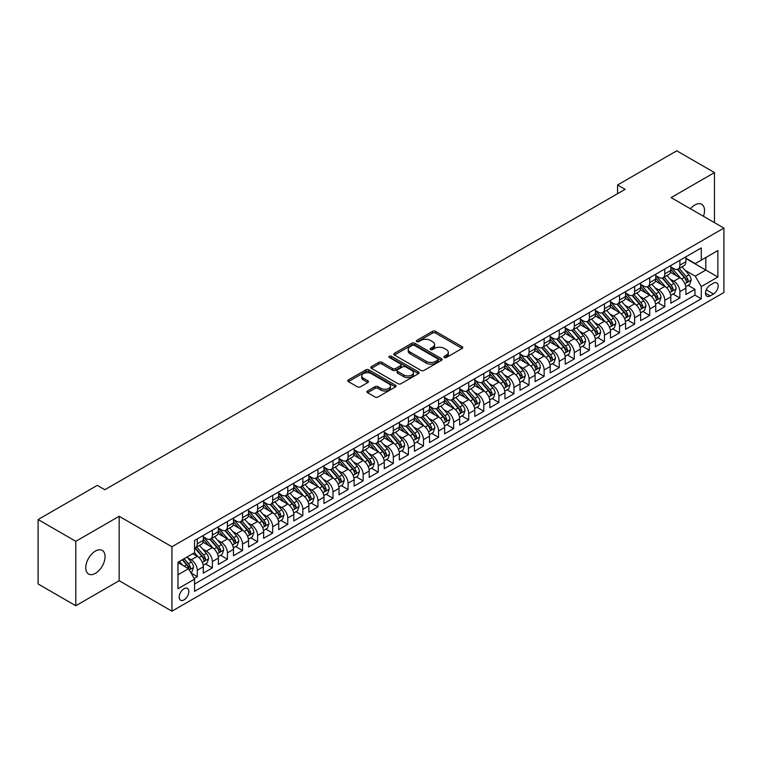 <?xml version="1.0" encoding="UTF-8"?>
<svg xmlns="http://www.w3.org/2000/svg" width="762" height="762" viewBox="0 0 762 762"><rect width="100%" height="100%" fill="white"/><g stroke="black" fill="none" stroke-linecap="round" stroke-linejoin="round"><path stroke-width="1.14" d="M444.341 357.492A1.467 0.848 0 0 0 446.418 357.492L462.143 348.415A2.096 1.21 0 0 0 462.753 347.558A2.096 1.21 0 0 0 462.143 346.7L435.502 331.318A2.096 1.21 0 0 0 432.54 331.318L416.814 340.404A1.467 0.848 0 0 0 416.385 341.005A1.467 0.848 0 0 0 416.814 341.595A1.467 0.848 0 0 0 418.881 341.595L420.919 340.423A6.696 3.867 0 0 1 430.397 340.423L432.616 341.709A6.696 3.867 0 0 1 434.578 344.443A6.696 3.867 0 0 1 432.616 347.177L430.578 348.348A1.467 0.848 0 0 0 430.149 348.948A1.467 0.848 0 0 0 430.578 349.548A1.467 0.848 0 0 0 432.654 349.548L434.683 348.367A6.696 3.867 0 0 1 444.16 348.367L446.38 349.653A6.696 3.867 0 0 1 448.342 352.387A6.696 3.867 0 0 1 446.38 355.121L444.341 356.302A1.467 0.848 0 0 0 443.913 356.892A1.467 0.848 0 0 0 444.341 357.492L444.341 356.302M95.402 573.357A13.649 7.877 120 0 0 104.327 561.327A13.649 7.877 120 0 0 102.232 550.393A13.649 7.877 120 0 0 95.402 551.069A13.649 7.877 120 0 0 86.487 563.089A13.649 7.877 120 0 0 88.582 574.034A13.649 7.877 120 0 0 95.402 573.357M703.45 216.275A13.649 7.877 120 0 0 701.697 204.292A13.649 7.877 120 0 0 694.868 204.968A13.649 7.877 120 0 0 690.439 208.769M184.004 599.865A6.829 3.943 120 0 0 188.462 593.855A6.829 3.943 120 0 0 187.423 588.388A6.829 3.943 120 0 0 184.004 588.721A6.829 3.943 120 0 0 179.546 594.741A6.829 3.943 120 0 0 180.594 600.208A6.829 3.943 120 0 0 184.004 599.865M367.551 390.973A2.096 1.21 0 0 0 366.941 391.83A2.096 1.21 0 0 0 367.551 392.687L375.028 397.002A2.096 1.21 0 0 0 377.99 397.002L395.459 386.915A2.096 1.21 0 0 0 396.069 386.058A2.096 1.21 0 0 0 395.459 385.21L368.808 369.827A2.096 1.21 0 0 0 365.855 369.827L348.386 379.905A2.096 1.21 0 0 0 347.767 380.762A2.096 1.21 0 0 0 348.386 381.619L357.416 386.829A2.096 1.21 0 0 0 360.378 386.829L367.846 382.514A2.096 1.21 0 0 0 368.465 381.657A2.096 1.21 0 0 0 367.846 380.81L363.369 378.219A5.601 3.229 0 0 1 361.731 375.933A5.601 3.229 0 0 1 365.188 372.942A5.601 3.229 0 0 1 371.294 373.647L388.83 383.772A5.601 3.229 0 0 1 390.477 386.058A5.601 3.229 0 0 1 387.02 389.049A5.601 3.229 0 0 1 380.914 388.344L377.99 386.658A2.096 1.21 0 0 0 375.028 386.658L367.551 390.973L367.551 392.687M119.158 516.284L75.8 541.315L38.1 519.551L38.1 583.978L75.8 605.742L119.158 580.711L171.945 611.191L171.945 546.754L119.158 516.284L119.158 580.711M714.47 222.647L714.47 172.583L671.112 197.615L723.9 228.086L171.945 546.754M714.47 172.583L676.77 150.809L617.582 184.985L617.582 193.691M38.1 519.551L97.288 485.375L104.832 489.728L625.116 189.338L617.582 184.985M421.062 370.418A2.096 1.21 0 0 0 424.024 370.418L441.493 360.34A2.096 1.21 0 0 0 442.112 359.483A2.096 1.21 0 0 0 441.493 358.626L414.852 343.243A2.096 1.21 0 0 0 411.89 343.243L394.421 353.33A2.096 1.21 0 0 0 393.811 354.187A2.096 1.21 0 0 0 394.421 355.035L421.062 370.418M389.896 357.807A1.467 0.848 0 0 1 391.382 358.016L391.382 356.273L418.481 371.913A2.096 1.21 0 0 1 419.09 372.77A2.096 1.21 0 0 1 418.481 373.628L401.012 383.715A2.096 1.21 0 0 1 398.05 383.715L371.399 368.332L371.399 366.617A2.096 1.21 0 0 0 370.789 367.475A2.096 1.21 0 0 0 371.399 368.332M371.399 366.617L378.876 362.302A2.096 1.21 0 0 1 381.838 362.302L392.649 368.541A2.096 1.21 0 0 0 395.602 368.541L400.564 365.674A2.096 1.21 0 0 0 401.174 364.827A2.096 1.21 0 0 0 400.564 363.969L389.315 357.473A1.467 0.848 0 0 1 388.887 356.873A1.467 0.848 0 0 1 389.792 356.092A1.467 0.848 0 0 1 391.382 356.273M194.148 578.425L197.282 576.624L191.024 573.005M187.462 557.632L191.243 559.813A8.534 4.924 60 0 1 197.282 570.262L203.311 566.785L203.311 573.138L212.36 567.919L205.492 563.956M202.54 548.926L206.331 551.107A8.534 4.924 60 0 1 212.36 561.556L218.389 558.079L218.389 564.432L227.438 559.203L220.58 555.25M217.618 540.22L221.409 542.401A8.534 4.924 60 0 1 227.438 552.85L233.467 549.364L233.467 555.727L242.516 550.497L235.658 546.535M232.705 531.514L236.487 533.695A8.534 4.924 60 0 1 242.516 544.144L248.555 540.658L248.555 547.021L257.604 541.792L250.736 537.829M247.783 522.799L251.565 524.989A8.534 4.924 60 0 1 257.604 535.438L263.633 531.952L263.633 538.315L272.682 533.086L265.824 529.123M262.861 514.093L266.652 516.284A8.534 4.924 60 0 1 272.682 526.732L278.711 523.246L278.711 529.6L287.76 524.38L280.902 520.417M277.94 505.387L281.73 507.578A8.534 4.924 60 0 1 287.76 518.027L293.799 514.541L293.799 520.894L302.847 515.674L295.98 511.712M293.027 496.681L296.809 498.872A8.534 4.924 60 0 1 302.847 509.321L308.877 505.835L308.877 512.188L317.925 506.968L311.058 503.006M308.105 487.975L311.896 490.166A8.534 4.924 60 0 1 317.925 500.615L323.955 497.129L323.955 503.482L333.004 498.262L326.146 494.3M323.183 479.269L326.974 481.451A8.534 4.924 60 0 1 333.004 491.9L339.042 488.423L339.042 494.776L348.082 489.556L341.224 485.594M338.271 470.564L342.052 472.745A8.534 4.924 60 0 1 348.082 483.194L354.12 479.717L354.12 486.07L363.169 480.851L356.302 476.888M353.349 461.858L357.13 464.039A8.534 4.924 60 0 1 363.169 474.488L369.199 471.011L369.199 477.364L378.247 472.135L371.389 468.173M368.427 453.152L372.218 455.333A8.534 4.924 60 0 1 378.247 465.782L384.277 462.296L384.277 468.659L393.325 463.429L386.467 459.467M383.505 444.446L387.296 446.627A8.534 4.924 60 0 1 393.325 457.076L399.364 453.59L399.364 459.953L408.413 454.724L401.545 450.761M398.593 435.731L402.374 437.921A8.534 4.924 60 0 1 408.413 448.37L414.442 444.884L414.442 451.247L423.491 446.018L416.633 442.055M413.671 427.025L417.462 429.216A8.534 4.924 60 0 1 423.491 439.664L429.52 436.178L429.52 442.532L438.569 437.312L431.711 433.349M428.749 418.319L432.54 420.51A8.534 4.924 60 0 1 438.569 430.959L444.608 427.472L444.608 433.826L453.647 428.606L446.789 424.644M443.836 409.613L447.618 411.804A8.534 4.924 60 0 1 453.647 422.253L459.686 418.767L459.686 425.12L468.735 419.9L461.867 415.938M458.915 400.907L462.696 403.098A8.534 4.924 60 0 1 468.735 413.537L474.764 410.061L474.764 416.414L483.813 411.194L476.955 407.232M473.993 392.201L477.784 394.383A8.534 4.924 60 0 1 483.813 404.832L489.842 401.355L489.842 407.708L498.891 402.488L492.033 398.526M489.08 383.496L492.862 385.677A8.534 4.924 60 0 1 498.891 396.126L504.93 392.649L504.93 399.002L513.979 393.773L507.111 389.82M504.158 374.79L507.94 376.971A8.534 4.924 60 0 1 513.979 387.42L520.008 383.943L520.008 390.296L529.057 385.067L522.199 381.105M519.236 366.084L523.027 368.265A8.534 4.924 60 0 1 529.057 378.714L535.086 375.228L535.086 381.591L544.135 376.361L537.277 372.399M534.314 357.378L538.105 359.559A8.534 4.924 60 0 1 544.135 370.008L550.174 366.522L550.174 372.885L559.222 367.655L552.355 363.693M549.402 348.663L553.183 350.853A8.534 4.924 60 0 1 559.222 361.302L565.252 357.816L565.252 364.179L574.3 358.95L567.433 354.987M564.48 339.957L568.262 342.148A8.534 4.924 60 0 1 574.3 352.596L580.33 349.11L580.33 355.463L589.378 350.244L582.52 346.281M579.558 331.251L583.349 333.442A8.534 4.924 60 0 1 589.378 343.891L595.408 340.404L595.408 346.758L604.457 341.538L597.598 337.576M594.646 322.545L598.427 324.736A8.534 4.924 60 0 1 604.457 335.185L610.495 331.699L610.495 338.052L619.544 332.832L612.677 328.87M609.724 313.839L613.505 316.03A8.534 4.924 60 0 1 619.544 326.469L625.573 322.993L625.573 329.346L634.622 324.126L627.764 320.164M624.802 305.133L628.593 307.315A8.534 4.924 60 0 1 634.622 317.764L640.652 314.287L640.652 320.64L649.7 315.42L642.842 311.458M639.88 296.428L643.671 298.609A8.534 4.924 60 0 1 649.7 309.058L655.739 305.581L655.739 311.934L664.788 306.705L657.92 302.752M654.968 287.722L658.749 289.903A8.534 4.924 60 0 1 664.788 300.352L670.817 296.875L670.817 303.228L679.866 297.999L679.866 291.646A8.534 4.924 -120 0 0 673.827 281.197L670.046 279.016M672.998 294.037L679.866 297.999M203.311 566.785A8.534 4.924 -120 0 0 197.282 556.336L192.757 553.726M218.389 558.079A8.534 4.924 -120 0 0 212.36 547.63L203.035 542.239M233.467 549.364A8.534 4.924 -120 0 0 227.438 538.924L218.113 533.533M248.555 540.658A8.534 4.924 -120 0 0 242.516 530.209L233.191 524.827M263.633 531.952A8.534 4.924 -120 0 0 257.604 521.503L248.279 516.122M278.711 523.246A8.534 4.924 -120 0 0 272.682 512.797L263.357 507.416M293.799 514.541A8.534 4.924 -120 0 0 287.76 504.092L278.435 498.71M308.877 505.835A8.534 4.924 -120 0 0 302.847 495.386L293.513 490.004M323.955 497.129A8.534 4.924 -120 0 0 317.925 486.68L308.6 481.298M339.042 488.423A8.534 4.924 -120 0 0 333.004 477.974L323.679 472.592M354.12 479.717A8.534 4.924 -120 0 0 348.082 469.268L338.757 463.877M369.199 471.011A8.534 4.924 -120 0 0 363.169 460.562L353.844 455.171M384.277 462.296A8.534 4.924 -120 0 0 378.247 451.856L368.922 446.465M399.364 453.59A8.534 4.924 -120 0 0 393.325 443.141L384 437.759M414.442 444.884A8.534 4.924 -120 0 0 408.413 434.435L399.078 429.054M429.52 436.178A8.534 4.924 -120 0 0 423.491 425.729L414.166 420.348M444.608 427.472A8.534 4.924 -120 0 0 438.569 417.024L429.244 411.642M459.686 418.767A8.534 4.924 -120 0 0 453.647 408.318L444.322 402.936M474.764 410.061A8.534 4.924 -120 0 0 468.735 399.612L459.41 394.23M489.842 401.355A8.534 4.924 -120 0 0 483.813 390.906L474.488 385.515M504.93 392.649A8.534 4.924 -120 0 0 498.891 382.2L489.566 376.809M520.008 383.943A8.534 4.924 -120 0 0 513.979 373.494L504.644 368.103M535.086 375.228A8.534 4.924 -120 0 0 529.057 364.779L519.732 359.397M550.174 366.522A8.534 4.924 -120 0 0 544.135 356.073L534.81 350.691M565.252 357.816A8.534 4.924 -120 0 0 559.222 347.367L549.888 341.986M580.33 349.11A8.534 4.924 -120 0 0 574.3 338.661L564.975 333.28M595.408 340.404A8.534 4.924 -120 0 0 589.378 329.956L580.053 324.574M610.495 331.699A8.534 4.924 -120 0 0 604.457 321.25L595.132 315.868M625.573 322.993A8.534 4.924 -120 0 0 619.544 312.544L610.21 307.162M640.652 314.287A8.534 4.924 -120 0 0 634.622 303.838L625.297 298.447M655.739 305.581A8.534 4.924 -120 0 0 649.7 295.132L640.375 289.741M670.817 296.875A8.534 4.924 -120 0 0 664.788 286.426L655.453 281.035M713.499 283.197L710.174 285.112A6.61 3.82 120 0 0 705.86 290.941A6.61 3.82 120 0 0 706.869 296.237A6.61 3.82 120 0 0 710.174 295.913L713.499 293.999A6.61 3.82 120 0 0 717.814 288.169A6.61 3.82 120 0 0 716.804 282.873A6.61 3.82 120 0 0 713.499 283.197M171.945 611.191L723.9 292.513L723.9 228.086M177.975 574.796L188.528 568.7L194.567 579.149L194.567 591.331L701.278 298.79L701.278 286.598L695.249 276.149L685.124 270.3M194.567 579.149L177.975 588.721L177.975 562.251L194.567 552.679L194.567 540.487L701.278 247.936L701.278 260.128L717.871 250.546L717.871 277.016L701.278 286.598M203.311 536.829L206.331 538.572A8.534 4.924 60 0 0 210.588 538.991L216.627 535.515A8.534 4.924 -120 0 0 218.389 531.609L218.389 526.732M218.389 528.123L221.409 529.866A8.534 4.924 60 0 0 225.676 530.285L231.705 526.809A8.534 4.924 -120 0 0 233.467 522.903L233.467 518.027M233.467 519.417L236.487 521.16A8.534 4.924 60 0 0 240.754 521.579L246.783 518.093A8.534 4.924 -120 0 0 248.555 514.188L248.555 509.321M248.555 510.711L251.565 512.455A8.534 4.924 60 0 0 255.832 512.874L261.871 509.387A8.534 4.924 -120 0 0 263.633 505.482L263.633 500.605M263.633 502.006L266.652 503.749A8.534 4.924 60 0 0 270.92 504.168L276.949 500.682A8.534 4.924 -120 0 0 278.711 496.776L278.711 491.9M278.711 493.3L281.73 495.033A8.534 4.924 60 0 0 285.998 495.462L292.027 491.976A8.534 4.924 -120 0 0 293.799 488.071L293.799 483.194M293.799 484.594L296.809 486.327A8.534 4.924 60 0 0 301.076 486.756L307.105 483.27A8.534 4.924 -120 0 0 308.877 479.365L308.877 474.488M308.877 475.879L311.896 477.622A8.534 4.924 60 0 0 316.154 478.05L322.193 474.564A8.534 4.924 -120 0 0 323.955 470.659L323.955 465.782M323.955 467.173L326.974 468.916A8.534 4.924 60 0 0 331.241 469.344L337.271 465.858A8.534 4.924 -120 0 0 339.042 461.953L339.042 457.076M339.042 458.467L342.052 460.21A8.534 4.924 60 0 0 346.319 460.629L352.349 457.152A8.534 4.924 -120 0 0 354.12 453.247L354.12 448.37M354.12 449.761L357.13 451.504A8.534 4.924 60 0 0 361.398 451.923L367.436 448.447A8.534 4.924 -120 0 0 369.199 444.541L369.199 439.664M369.199 441.055L372.218 442.798A8.534 4.924 60 0 0 376.485 443.217L382.514 439.741A8.534 4.924 -120 0 0 384.277 435.835L384.277 430.959M384.277 432.349L387.296 434.092A8.534 4.924 60 0 0 391.563 434.511L397.593 431.025A8.534 4.924 -120 0 0 399.364 427.12L399.364 422.253M399.364 423.643L402.374 425.387A8.534 4.924 60 0 0 406.641 425.806L412.671 422.319A8.534 4.924 -120 0 0 414.442 418.414L414.442 413.537M414.442 414.938L417.462 416.681A8.534 4.924 60 0 0 421.719 417.1L427.758 413.614A8.534 4.924 -120 0 0 429.52 409.708L429.52 404.832M429.52 406.232L432.54 407.965A8.534 4.924 60 0 0 436.807 408.394L442.836 404.908A8.534 4.924 -120 0 0 444.608 401.002L444.608 396.126M444.608 397.526L447.618 399.259A8.534 4.924 60 0 0 451.885 399.688L457.914 396.202A8.534 4.924 -120 0 0 459.686 392.297L459.686 387.42M459.686 388.81L462.696 390.554A8.534 4.924 60 0 0 466.963 390.982L473.002 387.496A8.534 4.924 -120 0 0 474.764 383.591L474.764 378.714M474.764 380.105L477.784 381.848A8.534 4.924 60 0 0 482.051 382.267L488.08 378.79A8.534 4.924 -120 0 0 489.842 374.885L489.842 370.008M489.842 371.399L492.862 373.142A8.534 4.924 60 0 0 497.129 373.561L503.158 370.084A8.534 4.924 -120 0 0 504.93 366.179L504.93 361.302M504.93 362.693L507.94 364.436A8.534 4.924 60 0 0 512.207 364.855L518.236 361.378A8.534 4.924 -120 0 0 520.008 357.473L520.008 352.596M520.008 353.987L523.027 355.73A8.534 4.924 60 0 0 527.285 356.149L533.324 352.673A8.534 4.924 -120 0 0 535.086 348.767L535.086 343.891M535.086 345.281L538.105 347.024A8.534 4.924 60 0 0 542.373 347.443L548.402 343.957A8.534 4.924 -120 0 0 550.174 340.052L550.174 335.175M550.174 336.575L553.183 338.318A8.534 4.924 60 0 0 557.451 338.738L563.48 335.251A8.534 4.924 -120 0 0 565.252 331.346L565.252 326.469M565.252 327.87L568.262 329.603A8.534 4.924 60 0 0 572.529 330.032L578.568 326.546A8.534 4.924 -120 0 0 580.33 322.64L580.33 317.764M580.33 319.164L583.349 320.897A8.534 4.924 60 0 0 587.616 321.326L593.646 317.84A8.534 4.924 -120 0 0 595.408 313.934L595.408 309.058M595.408 310.448L598.427 312.191A8.534 4.924 60 0 0 602.694 312.62L608.724 309.134A8.534 4.924 -120 0 0 610.495 305.229L610.495 300.352M610.495 301.742L613.505 303.486A8.534 4.924 60 0 0 617.772 303.914L623.802 300.428A8.534 4.924 -120 0 0 625.573 296.523L625.573 291.646M625.573 293.037L628.593 294.78A8.534 4.924 60 0 0 632.851 295.199L638.889 291.722A8.534 4.924 -120 0 0 640.652 287.817L640.652 282.94M640.652 284.331L643.671 286.074A8.534 4.924 60 0 0 647.938 286.493L653.967 283.016A8.534 4.924 -120 0 0 655.739 279.111L655.739 274.234M655.739 275.625L658.749 277.368A8.534 4.924 60 0 0 663.016 277.787L669.046 274.31A8.534 4.924 -120 0 0 670.817 270.405L670.817 265.528M194.567 584.025L694.944 295.132L694.944 289.293L685.895 294.523L685.895 288.16A8.534 4.924 -120 0 0 679.866 277.711L670.541 272.329M670.817 266.919L673.827 268.662A8.534 4.924 -120 0 0 678.094 269.081A8.534 4.924 -120 0 0 679.866 265.176L679.866 260.299M678.094 269.081L684.133 265.595A8.534 4.924 -120 0 0 685.895 261.69L685.895 256.823M197.282 538.915L197.282 543.792A8.534 4.924 60 0 1 195.51 547.697A8.534 4.924 60 0 1 194.567 548.049M195.51 547.697L201.539 544.22A8.534 4.924 -120 0 0 203.311 540.315L203.311 535.438M212.36 530.209L212.36 535.086A8.534 4.924 60 0 1 210.588 538.991M227.438 521.503L227.438 526.38A8.534 4.924 60 0 1 225.676 530.285M242.516 512.797L242.516 517.674A8.534 4.924 60 0 1 240.754 521.579M257.604 504.092L257.604 508.968A8.534 4.924 60 0 1 255.832 512.874M272.682 495.386L272.682 500.263A8.534 4.924 60 0 1 270.92 504.168M287.76 486.68L287.76 491.557A8.534 4.924 60 0 1 285.998 495.462M302.847 477.974L302.847 482.851A8.534 4.924 60 0 1 301.076 486.756M317.925 469.268L317.925 474.145A8.534 4.924 60 0 1 316.154 478.05M333.004 460.562L333.004 465.43A8.534 4.924 60 0 1 331.241 469.344M348.082 451.847L348.082 456.724A8.534 4.924 60 0 1 346.319 460.629M363.169 443.141L363.169 448.018A8.534 4.924 60 0 1 361.398 451.923M378.247 434.435L378.247 439.312A8.534 4.924 60 0 1 376.485 443.217M393.325 425.729L393.325 430.606A8.534 4.924 60 0 1 391.563 434.511M408.413 417.024L408.413 421.9A8.534 4.924 60 0 1 406.641 425.806M423.491 408.318L423.491 413.195A8.534 4.924 60 0 1 421.719 417.1M438.569 399.612L438.569 404.489A8.534 4.924 60 0 1 436.807 408.394M453.647 390.906L453.647 395.783A8.534 4.924 60 0 1 451.885 399.688M468.735 382.2L468.735 387.077A8.534 4.924 60 0 1 466.963 390.982M483.813 373.494L483.813 378.362A8.534 4.924 60 0 1 482.051 382.267M498.891 364.779L498.891 369.656A8.534 4.924 60 0 1 497.129 373.561M513.979 356.073L513.979 360.95A8.534 4.924 60 0 1 512.207 364.855M529.057 347.367L529.057 352.244A8.534 4.924 60 0 1 527.285 356.149M544.135 338.661L544.135 343.538A8.534 4.924 60 0 1 542.373 347.443M559.222 329.956L559.222 334.832A8.534 4.924 60 0 1 557.451 338.738M574.3 321.25L574.3 326.126A8.534 4.924 60 0 1 572.529 330.032M589.378 312.544L589.378 317.421A8.534 4.924 60 0 1 587.616 321.326M604.457 303.838L604.457 308.715A8.534 4.924 60 0 1 602.694 312.62M619.544 295.132L619.544 300.009A8.534 4.924 60 0 1 617.772 303.914M634.622 286.426L634.622 291.294A8.534 4.924 60 0 1 632.851 295.199M649.7 277.711L649.7 282.588A8.534 4.924 60 0 1 647.938 286.493M664.788 269.005L664.788 273.882A8.534 4.924 60 0 1 663.016 277.787M664.788 300.352L664.788 306.705M649.7 309.058L649.7 315.42M634.622 317.764L634.622 324.126M619.544 326.469L619.544 332.832M604.457 335.185L604.457 341.538M589.378 343.891L589.378 350.244M574.3 352.596L574.3 358.95M559.222 361.302L559.222 367.655M544.135 370.008L544.135 376.361M529.057 378.714L529.057 385.067M513.979 387.42L513.979 393.773M498.891 396.126L498.891 402.488M483.813 404.832L483.813 411.194M468.735 413.537L468.735 419.9M453.647 422.253L453.647 428.606M438.569 430.959L438.569 437.312M423.491 439.664L423.491 446.018M408.413 448.37L408.413 454.724M393.325 457.076L393.325 463.429M378.247 465.782L378.247 472.135M363.169 474.488L363.169 480.851M348.082 483.194L348.082 489.556M333.004 491.9L333.004 498.262M317.925 500.615L317.925 506.968M302.847 509.321L302.847 515.674M287.76 518.027L287.76 524.38M272.682 526.732L272.682 533.086M257.604 535.438L257.604 541.792M242.516 544.144L242.516 550.497M227.438 552.85L227.438 559.203M212.36 561.556L212.36 567.919M197.282 570.262L197.282 576.624M188.528 568.7L177.975 562.604M695.249 276.149L705.803 270.053L705.803 257.518L717.871 250.546M685.895 258.556L717.871 277.016M685.895 258.213L695.249 263.614L701.278 260.128M75.8 541.315L75.8 605.742M688.086 285.331L694.944 289.293M694.944 295.132L701.278 298.79M444.932 357.702L446.38 356.864A6.696 3.867 0 0 0 448.342 354.13L448.342 352.387M434.578 344.443L434.578 346.186A6.696 3.867 0 0 1 432.616 348.92L431.159 349.758M462.115 348.434L435.502 333.061A2.096 1.21 0 0 0 432.54 333.061L417.395 341.805M441.493 358.626L441.493 360.34L414.852 344.986A2.096 1.21 0 0 0 411.89 344.986L394.449 355.054L394.421 353.33M437.798 360.083A1.467 0.848 0 0 0 438.226 359.483A1.467 0.848 0 0 0 437.798 358.883L414.404 345.377A1.467 0.848 0 0 0 412.337 345.377L410.185 346.615A6.696 3.867 0 0 0 408.222 349.358A6.696 3.867 0 0 0 410.185 352.092L426.177 361.321A6.696 3.867 0 0 0 435.645 361.321L437.798 360.083L437.798 361.817A1.467 0.848 0 0 0 438.226 361.226L438.226 359.483M408.222 349.358L408.222 351.092A6.696 3.867 0 0 0 410.185 353.835L410.185 352.092M437.798 361.817L435.645 363.064A6.696 3.867 0 0 1 426.177 363.064L410.185 353.835M371.427 368.341L378.876 364.046L378.876 362.302M401.174 364.827L401.174 366.56A2.096 1.21 0 0 1 400.564 367.417L395.602 370.284A2.096 1.21 0 0 1 392.649 370.284L381.838 364.046A2.096 1.21 0 0 0 378.876 364.046M391.382 358.016L418.452 373.637M403.86 375.018A5.601 3.229 0 0 0 409.966 375.714A5.601 3.229 0 0 0 413.414 372.732A5.601 3.229 0 0 0 411.775 370.446L405.594 366.874A2.096 1.21 0 0 0 402.641 366.874L397.678 369.741A2.096 1.21 0 0 0 397.069 370.589A2.096 1.21 0 0 0 397.678 371.446L403.86 375.018L403.86 376.752A5.601 3.229 0 0 0 409.966 377.457A5.601 3.229 0 0 0 413.414 374.466L413.414 372.732M397.069 370.589L397.069 372.332A2.096 1.21 0 0 0 397.678 373.19L397.678 371.446M403.86 376.752L397.678 373.19M390.477 386.058L390.477 387.801A5.601 3.229 0 0 1 387.02 390.792A5.601 3.229 0 0 1 380.914 390.087L377.99 388.401A2.096 1.21 0 0 0 375.028 388.401L367.579 392.697M361.731 375.933L361.731 377.676A5.601 3.229 0 0 0 363.369 379.962L363.369 378.219M367.827 382.534L363.369 379.962M395.43 386.934L368.808 371.561A2.096 1.21 0 0 0 365.855 371.561L348.415 381.629M685.771 286.674L689.667 284.417L691.172 280.064A5.648 3.267 -120 0 0 688.972 274.758L682.085 266.786M680.704 278.263L672.532 268.805A16.316 9.42 -120 0 0 670.817 267.014M676.218 275.615L671.646 270.32A13.545 7.82 -120 0 0 670.817 269.415M677.332 269.386L684.295 277.454A5.648 3.267 60 0 1 686.314 281.349C687.162 282.492 687.762 282.14 688.124 280.311A5.648 3.267 -120 0 0 686.105 276.416L679.218 268.434M677.742 269.253L685.228 277.93A2.877 1.667 60 0 1 685.952 279.054L688.124 280.311M686.314 281.349L686.724 282.026M670.693 295.38L674.589 293.122L676.094 288.769A5.648 3.267 -120 0 0 673.894 283.464L666.998 275.492M665.626 286.969L657.454 277.511A16.316 9.42 -120 0 0 655.739 275.72M661.14 284.321L656.568 279.025A13.545 7.82 -120 0 0 655.739 278.12M662.245 278.092L669.217 286.169A5.648 3.267 60 0 1 671.236 290.055C672.084 291.198 672.684 290.846 673.046 289.017A5.648 3.267 -120 0 0 671.027 285.121L664.14 277.139M662.654 277.968L670.15 286.636A2.877 1.667 60 0 1 670.874 287.76L673.046 289.017M671.236 290.055L671.646 290.732M655.606 304.086L659.501 301.838L661.016 297.475A5.648 3.267 -120 0 0 658.816 292.17L651.92 284.197M650.538 295.685L642.366 286.217A16.316 9.42 -120 0 0 640.652 284.426M646.062 293.027L641.49 287.731A13.545 7.82 -120 0 0 640.652 286.826M647.167 286.807L654.139 294.875A5.648 3.267 60 0 1 656.149 298.761C656.996 299.904 657.606 299.552 657.958 297.723A5.648 3.267 -120 0 0 655.949 293.827L649.053 285.845M647.576 286.674L655.063 295.342A2.877 1.667 60 0 1 655.787 296.466L657.958 297.723M656.149 298.761L656.558 299.437M640.528 312.791L644.423 310.544L645.928 306.191A5.648 3.267 -120 0 0 643.728 300.876L636.841 292.903M635.46 304.39L627.288 294.923A16.316 9.42 -120 0 0 625.573 293.132M630.974 301.733L626.412 296.437A13.545 7.82 -120 0 0 625.573 295.532M632.089 295.513L639.051 303.581A5.648 3.267 60 0 1 641.071 307.477C641.918 308.61 642.528 308.258 642.88 306.429A5.648 3.267 -120 0 0 640.861 302.533L633.974 294.561M632.498 295.38L639.985 304.048A2.877 1.667 60 0 1 640.709 305.171L642.88 306.429M641.071 307.477L641.48 308.143M625.45 321.497L629.345 319.249L630.85 314.897A5.648 3.267 -120 0 0 628.65 309.591L621.763 301.609M620.382 313.096L612.21 303.628A16.316 9.42 -120 0 0 610.495 301.838M615.896 310.439L611.324 305.143A13.545 7.82 -120 0 0 610.495 304.238M617.001 304.219L623.973 312.287A5.648 3.267 60 0 1 625.993 316.182C626.84 317.316 627.44 316.963 627.802 315.135A5.648 3.267 -120 0 0 625.783 311.239L618.896 303.266M617.42 304.086L624.907 312.753A2.877 1.667 60 0 1 625.631 313.877L627.802 315.135M625.993 316.182L626.402 316.849M610.362 330.203L614.258 327.955L615.772 323.602A5.648 3.267 -120 0 0 613.572 318.297L606.676 310.315M605.295 321.802L597.122 312.344A16.316 9.42 -120 0 0 595.408 310.544M600.818 319.145L596.246 313.858A13.545 7.82 -120 0 0 595.408 312.944M601.923 312.925L608.895 320.993A5.648 3.267 60 0 1 610.905 324.888C611.762 326.022 612.362 325.679 612.715 323.84A5.648 3.267 -120 0 0 610.705 319.945L603.809 311.972M602.332 312.791L609.819 321.459A2.877 1.667 60 0 1 610.553 322.593L612.715 323.84M610.905 324.888L611.324 325.555M595.284 338.909L599.18 336.661L600.685 332.308A5.648 3.267 -120 0 0 598.484 327.003L591.598 319.021M590.217 330.508L582.044 321.05A16.316 9.42 -120 0 0 580.33 319.249M585.74 327.851L581.168 322.564A13.545 7.82 -120 0 0 580.33 321.65M586.845 321.631L593.817 329.698A5.648 3.267 60 0 1 595.827 333.594C596.675 334.728 597.284 334.385 597.637 332.546A5.648 3.267 -120 0 0 595.627 328.651L588.731 320.678M587.254 321.497L594.741 330.165A2.877 1.667 60 0 1 595.465 331.299L597.637 332.546M595.827 333.594L596.236 334.261M580.206 347.615L584.102 345.367L585.607 341.014A5.648 3.267 -120 0 0 583.406 335.709L576.52 327.727M575.139 339.214L566.966 329.755A16.316 9.42 -120 0 0 565.252 327.955M570.652 336.556L566.08 331.27A13.545 7.82 -120 0 0 565.252 330.356M571.767 330.337L578.729 338.404A5.648 3.267 60 0 1 580.749 342.3C581.596 343.433 582.197 343.091 582.559 341.252A5.648 3.267 -120 0 0 580.539 337.366L573.653 329.384M572.176 330.203L579.663 338.871A2.877 1.667 60 0 1 580.387 340.004L582.559 341.252M580.749 342.3L581.158 342.967M565.128 356.321L569.024 354.073L570.528 349.72A5.648 3.267 -120 0 0 568.328 344.414L561.432 336.433M560.051 347.92L551.888 338.461A16.316 9.42 -120 0 0 550.174 336.671M555.574 345.262L551.002 339.976A13.545 7.82 -120 0 0 550.174 339.061M556.679 339.042L563.651 347.11A5.648 3.267 60 0 1 565.671 351.006C566.518 352.139 567.119 351.796 567.48 349.958A5.648 3.267 -120 0 0 565.461 346.072L558.575 338.09M557.089 338.909L564.585 347.586A2.877 1.667 60 0 1 565.309 348.71L567.48 349.958M565.671 351.006L566.08 351.673M550.04 365.027L553.936 362.779L555.45 358.426A5.648 3.267 -120 0 0 553.25 353.12L546.354 345.138M544.973 356.626L536.8 347.167A16.316 9.42 -120 0 0 535.086 345.377M540.496 353.978L535.924 348.682A13.545 7.82 -120 0 0 535.086 347.767M541.601 347.748L548.573 355.816A5.648 3.267 60 0 1 550.583 359.712C551.431 360.845 552.04 360.502 552.393 358.664A5.648 3.267 -120 0 0 550.383 354.778L543.487 346.796M542.011 347.615L549.497 356.292A2.877 1.667 60 0 1 550.221 357.416L552.393 358.664M550.583 359.712L550.993 360.388M534.962 373.742L538.858 371.485L540.363 367.132A5.648 3.267 -120 0 0 538.163 361.826L531.276 353.854M529.895 365.331L521.722 355.873A16.316 9.42 -120 0 0 520.008 354.082M525.409 362.683L520.846 357.388A13.545 7.82 -120 0 0 520.008 356.483M526.523 356.454L533.486 364.531A5.648 3.267 60 0 1 535.505 368.417C536.353 369.56 536.953 369.208 537.315 367.379A5.648 3.267 -120 0 0 535.295 363.484L528.409 355.502M526.933 356.33L534.419 364.998A2.877 1.667 60 0 1 535.143 366.122L537.315 367.379M535.505 368.417L535.915 369.094M519.884 382.448L523.78 380.19L525.285 375.837A5.648 3.267 -120 0 0 523.084 370.532L516.198 362.56M514.817 374.037L506.644 364.579A16.316 9.42 -120 0 0 504.93 362.788M510.33 371.389L505.758 366.093A13.545 7.82 -120 0 0 504.93 365.188M511.435 365.16L518.408 373.237A5.648 3.267 60 0 1 520.427 377.123C521.275 378.266 521.875 377.914 522.237 376.085A5.648 3.267 -120 0 0 520.217 372.189L513.331 364.207M511.845 365.036L519.341 373.704A2.877 1.667 60 0 1 520.065 374.828L522.237 376.085M520.427 377.123L520.837 377.8M504.796 391.154L508.692 388.906L510.207 384.543A5.648 3.267 -120 0 0 508.006 379.238L501.11 371.265M499.729 382.753L491.557 373.285A16.316 9.42 -120 0 0 489.842 371.494M495.252 380.095L490.68 374.799A13.545 7.82 -120 0 0 489.842 373.894M496.357 373.875L503.33 381.943A5.648 3.267 60 0 1 505.339 385.829C506.197 386.972 506.797 386.62 507.149 384.791A5.648 3.267 -120 0 0 505.139 380.895L498.243 372.913M496.767 373.742L504.253 382.41A2.877 1.667 60 0 1 504.987 383.534L507.149 384.791M505.339 385.829L505.758 386.505M489.718 399.86L493.614 397.612L495.119 393.259A5.648 3.267 -120 0 0 492.919 387.944L486.032 379.971M484.651 391.458L476.479 381.991A16.316 9.42 -120 0 0 474.764 380.2M480.174 388.801L475.602 383.505A13.545 7.82 -120 0 0 474.764 382.6M481.279 382.581L488.252 390.649A5.648 3.267 60 0 1 490.261 394.545C491.109 395.678 491.719 395.326 492.071 393.497A5.648 3.267 -120 0 0 490.061 389.601L483.165 381.629M481.689 382.448L489.175 391.116A2.877 1.667 60 0 1 489.899 392.24L492.071 393.497M490.261 394.545L490.671 395.211M474.64 408.565L478.536 406.317L480.041 401.965A5.648 3.267 -120 0 0 477.841 396.659L470.954 388.677M469.573 400.164L461.401 390.706A16.316 9.42 -120 0 0 459.686 388.906M465.087 397.507L460.515 392.211A13.545 7.82 -120 0 0 459.686 391.306M466.201 391.287L473.164 399.355A5.648 3.267 60 0 1 475.183 403.25C476.031 404.384 476.631 404.031 476.993 402.203A5.648 3.267 -120 0 0 474.974 398.307L468.087 390.334M466.611 391.154L474.097 399.821A2.877 1.667 60 0 1 474.821 400.945L476.993 402.203M475.183 403.25L475.593 403.917M459.553 417.271L463.458 415.023L464.963 410.67A5.648 3.267 -120 0 0 462.763 405.365L455.867 397.383M454.485 408.87L446.322 399.412A16.316 9.42 -120 0 0 444.608 397.612M450.009 406.213L445.437 400.926A13.545 7.82 -120 0 0 444.608 400.012M451.114 399.993L458.086 408.061A5.648 3.267 60 0 1 460.105 411.956C460.953 413.09 461.553 412.747 461.915 410.909A5.648 3.267 -120 0 0 459.896 407.013L453.009 399.04M451.523 399.86L459.019 408.527A2.877 1.667 60 0 1 459.743 409.661L461.915 410.909M460.105 411.956L460.515 412.623M444.475 425.977L448.37 423.729L449.885 419.376A5.648 3.267 -120 0 0 447.685 414.071L440.788 406.089M439.407 417.576L431.235 408.118A16.316 9.42 -120 0 0 429.52 406.317M434.931 414.919L430.359 409.632A13.545 7.82 -120 0 0 429.52 408.718M436.035 408.699L443.008 416.766A5.648 3.267 60 0 1 445.018 420.662C445.865 421.796 446.475 421.453 446.827 419.614A5.648 3.267 -120 0 0 444.817 415.719L437.921 407.746M436.445 408.565L443.932 417.233A2.877 1.667 60 0 1 444.656 418.367L446.827 419.614M445.018 420.662L445.427 421.329M429.397 434.683L433.292 432.435L434.797 428.082A5.648 3.267 -120 0 0 432.597 422.777L425.71 414.795M424.329 426.282L416.157 416.824A16.316 9.42 -120 0 0 414.442 415.033M419.843 423.624L415.28 418.338A13.545 7.82 -120 0 0 414.442 417.424M420.957 417.405L427.92 425.472A5.648 3.267 60 0 1 429.939 429.368C430.787 430.501 431.387 430.159 431.749 428.32A5.648 3.267 -120 0 0 429.73 424.434L422.843 416.452M421.367 417.271L428.854 425.948A2.877 1.667 60 0 1 429.577 427.072L431.749 428.32M429.939 429.368L430.349 430.035M414.318 443.389L418.214 441.141L419.719 436.788A5.648 3.267 -120 0 0 417.519 431.483L410.632 423.501M409.251 434.988L401.079 425.529A16.316 9.42 -120 0 0 399.364 423.739M404.765 432.33L400.193 427.044A13.545 7.82 -120 0 0 399.364 426.129M405.87 426.11L412.842 434.178A5.648 3.267 60 0 1 414.861 438.074C415.709 439.207 416.309 438.864 416.671 437.026A5.648 3.267 -120 0 0 414.652 433.14L407.765 425.158M406.279 425.977L413.776 434.654A2.877 1.667 60 0 1 414.499 435.778L416.671 437.026M414.861 438.074L415.271 438.741M399.231 452.104L403.127 449.847L404.641 445.494A5.648 3.267 -120 0 0 402.441 440.188L395.545 432.216M394.164 443.694L385.991 434.235A16.316 9.42 -120 0 0 384.277 432.445M389.687 441.046L385.115 435.75A13.545 7.82 -120 0 0 384.277 434.835M390.792 434.816L397.764 442.884A5.648 3.267 60 0 1 399.774 446.78C400.631 447.923 401.231 447.57 401.584 445.732A5.648 3.267 -120 0 0 399.574 441.846L392.678 433.864M391.201 434.683L398.688 443.36A2.877 1.667 60 0 1 399.421 444.484L401.584 445.732M399.774 446.78L400.193 447.456M384.153 460.81L388.048 458.553L389.553 454.2A5.648 3.267 -120 0 0 387.353 448.894L380.467 440.922M379.085 452.399L370.913 442.941A16.316 9.42 -120 0 0 369.199 441.15M374.609 449.751L370.037 444.456A13.545 7.82 -120 0 0 369.199 443.551M375.714 443.522L382.686 451.599A5.648 3.267 60 0 1 384.696 455.486C385.543 456.628 386.153 456.276 386.505 454.447A5.648 3.267 -120 0 0 384.496 450.552L377.6 442.57M376.123 443.398L383.61 452.066A2.877 1.667 60 0 1 384.334 453.19L386.505 454.447M384.696 455.486L385.105 456.162M369.075 469.516L372.97 467.258L374.475 462.905A5.648 3.267 -120 0 0 372.275 457.6L365.389 449.628M364.007 461.115L355.835 451.647A16.316 9.42 -120 0 0 354.12 449.856M359.521 458.457L354.949 453.161A13.545 7.82 -120 0 0 354.12 452.257M360.636 452.228L367.598 460.305A5.648 3.267 60 0 1 369.618 464.191C370.465 465.334 371.065 464.982 371.427 463.153A5.648 3.267 -120 0 0 369.408 459.257L362.522 451.275M361.045 452.104L368.532 460.772A2.877 1.667 60 0 1 369.256 461.896L371.427 463.153M369.618 464.191L370.027 464.868M353.987 478.222L357.892 475.974L359.397 471.611A5.648 3.267 -120 0 0 357.197 466.306L350.301 458.333M348.92 469.821L340.757 460.353A16.316 9.42 -120 0 0 339.042 458.562M344.443 467.163L339.871 461.867A13.545 7.82 -120 0 0 339.042 460.962M345.548 460.943L352.52 469.011A5.648 3.267 60 0 1 354.54 472.897C355.387 474.04 355.987 473.688 356.349 471.859A5.648 3.267 -120 0 0 354.33 467.963L347.443 459.991M345.958 460.81L353.454 469.478A2.877 1.667 60 0 1 354.178 470.602L356.349 471.859M354.54 472.897L354.949 473.573M338.909 486.928L342.805 484.68L344.319 480.327A5.648 3.267 -120 0 0 342.119 475.012L335.223 467.039M333.842 478.526L325.669 469.059A16.316 9.42 -120 0 0 323.955 467.268M329.365 475.869L324.793 470.573A13.545 7.82 -120 0 0 323.955 469.668M330.47 469.649L337.442 477.717A5.648 3.267 60 0 1 339.452 481.613C340.3 482.746 340.909 482.394 341.262 480.565A5.648 3.267 -120 0 0 339.252 476.669L332.356 468.697M330.879 469.516L338.366 478.184A2.877 1.667 60 0 1 339.09 479.308L341.262 480.565M339.452 481.613L339.862 482.279M323.831 495.633L327.727 493.385L329.232 489.033A5.648 3.267 -120 0 0 327.031 483.727L320.145 475.745M318.764 487.232L310.591 477.774A16.316 9.42 -120 0 0 308.877 475.974M314.277 484.575L309.715 479.288A13.545 7.82 -120 0 0 308.877 478.374M315.392 478.355L322.355 486.423A5.648 3.267 60 0 1 324.374 490.318C325.222 491.452 325.822 491.099 326.184 489.271A5.648 3.267 -120 0 0 324.164 485.375L317.278 477.403M315.801 478.222L323.288 486.889A2.877 1.667 60 0 1 324.012 488.013L326.184 489.271M324.374 490.318L324.783 490.985M308.753 504.339L312.649 502.091L314.154 497.738A5.648 3.267 -120 0 0 311.953 492.433L305.067 484.451M303.686 495.938L295.513 486.48A16.316 9.42 -120 0 0 293.799 484.68M299.199 493.281L294.627 487.994A13.545 7.82 -120 0 0 293.799 487.08M300.304 487.061L307.276 495.129A5.648 3.267 60 0 1 309.296 499.024C310.144 500.158 310.744 499.815 311.106 497.977A5.648 3.267 -120 0 0 309.086 494.081L302.2 486.108M300.714 486.928L308.21 495.595A2.877 1.667 60 0 1 308.934 496.729L311.106 497.977M309.296 499.024L309.705 499.691M293.665 513.045L297.561 510.797L299.075 506.444A5.648 3.267 -120 0 0 296.875 501.139L289.979 493.157M288.598 504.644L280.426 495.186A16.316 9.42 -120 0 0 278.711 493.385M284.121 501.987L279.549 496.7A13.545 7.82 -120 0 0 278.711 495.786M285.226 495.767L292.198 503.834A5.648 3.267 60 0 1 294.208 507.73C295.065 508.864 295.666 508.521 296.018 506.682A5.648 3.267 -120 0 0 294.008 502.787L287.112 494.814M285.636 495.633L293.122 504.301A2.877 1.667 60 0 1 293.856 505.435L296.018 506.682M294.208 507.73L294.627 508.397M278.587 521.751L282.483 519.503L283.988 515.15A5.648 3.267 -120 0 0 281.788 509.845L274.901 501.863M273.52 513.35L265.347 503.892A16.316 9.42 -120 0 0 263.633 502.101M269.043 510.692L264.471 505.406A13.545 7.82 -120 0 0 263.633 504.492M270.148 504.473L277.12 512.54A5.648 3.267 60 0 1 279.13 516.436C279.978 517.569 280.587 517.227 280.94 515.388A5.648 3.267 -120 0 0 278.93 511.502L272.034 503.52M270.558 504.339L278.044 513.017A2.877 1.667 60 0 1 278.768 514.14L280.94 515.388M279.13 516.436L279.54 517.103M263.509 530.457L267.405 528.209L268.91 523.856A5.648 3.267 -120 0 0 266.71 518.551L259.823 510.569M258.442 522.056L250.269 512.597A16.316 9.42 -120 0 0 248.555 510.807M253.956 519.408L249.384 514.112A13.545 7.82 -120 0 0 248.555 513.197M255.07 513.178L262.033 521.246A5.648 3.267 60 0 1 264.052 525.142C264.9 526.275 265.5 525.932 265.862 524.094A5.648 3.267 -120 0 0 263.843 520.208L256.956 512.226M255.48 513.045L262.966 521.722A2.877 1.667 60 0 1 263.69 522.846L265.862 524.094M264.052 525.142L264.462 525.809M248.422 539.172L252.327 536.915L253.832 532.562A5.648 3.267 -120 0 0 251.631 527.256L244.735 519.284M243.354 530.762L235.191 521.303A16.316 9.42 -120 0 0 233.467 519.513M238.877 528.114L234.305 522.818A13.545 7.82 -120 0 0 233.467 521.913M239.982 521.884L246.955 529.952A5.648 3.267 60 0 1 248.974 533.848C249.822 534.991 250.422 534.638 250.784 532.809A5.648 3.267 -120 0 0 248.764 528.914L241.878 520.932M240.392 521.751L247.888 530.428A2.877 1.667 60 0 1 248.612 531.552L250.784 532.809M248.974 533.848L249.384 534.524M233.343 547.878L237.239 545.621L238.754 541.268A5.648 3.267 -120 0 0 236.553 535.962L229.657 527.99M228.276 539.467L220.104 530.009A16.316 9.42 -120 0 0 218.389 528.218M223.799 536.819L219.227 531.524A13.545 7.82 -120 0 0 218.389 530.619M224.904 530.59L231.877 538.667A5.648 3.267 60 0 1 233.886 542.554C234.734 543.697 235.344 543.344 235.696 541.515A5.648 3.267 -120 0 0 233.686 537.62L226.79 529.638M225.314 530.466L232.801 539.134A2.877 1.667 60 0 1 233.524 540.258L235.696 541.515M233.886 542.554L234.296 543.23M218.265 556.584L222.161 554.336L223.666 549.973A5.648 3.267 -120 0 0 221.466 544.668L214.579 536.696M213.198 548.183L205.026 538.715A16.316 9.42 -120 0 0 203.311 536.924M208.712 545.525L204.149 540.229A13.545 7.82 -120 0 0 203.311 539.325M209.826 539.306L216.789 547.373A5.648 3.267 60 0 1 218.808 551.259C219.656 552.402 220.256 552.05 220.618 550.221A5.648 3.267 -120 0 0 218.599 546.325L211.712 538.343M210.236 539.172L217.722 547.84A2.877 1.667 60 0 1 218.446 548.964L220.618 550.221M218.808 551.259L219.218 551.936M203.187 565.29L207.083 563.042L208.588 558.689A5.648 3.267 -120 0 0 206.388 553.374L199.501 545.402M198.12 556.889L194.51 552.707M193.634 554.231L193.053 553.555M194.739 548.011L201.711 556.079A5.648 3.267 60 0 1 203.73 559.975C204.578 561.108 205.178 560.756 205.54 558.927A5.648 3.267 -120 0 0 203.521 555.031L196.634 547.059M195.148 547.878L202.644 556.546A2.877 1.667 60 0 1 203.368 557.67L205.54 558.927M203.73 559.975L204.14 560.642M190.719 572.481L191.995 571.748L193.51 567.395A5.648 3.267 -120 0 0 191.31 562.089L186.966 557.06M182.918 565.461L179.432 561.413M178.556 562.937L177.975 562.27M182.289 559.765L186.633 564.785A5.648 3.267 60 0 1 188.643 568.681C189.5 569.814 190.1 569.462 190.452 567.633A5.648 3.267 -120 0 0 188.443 563.737L184.099 558.717M182.642 559.556L187.557 565.252A2.877 1.667 60 0 1 188.29 566.376L190.452 567.633M188.643 568.681L189.062 569.347M191.243 559.813L197.282 556.336M206.331 551.107L212.36 547.63M221.409 542.401L227.438 538.924M236.487 533.695L242.516 530.209M251.565 524.989L257.604 521.503M266.652 516.284L272.682 512.797M281.73 507.578L287.76 504.092M296.809 498.872L302.847 495.386M311.896 490.166L317.925 486.68M326.974 481.451L333.004 477.974M342.052 472.745L348.082 469.268M357.13 464.039L363.169 460.562M372.218 455.333L378.247 451.856M387.296 446.627L393.325 443.141M402.374 437.921L408.413 434.435M417.462 429.216L423.491 425.729M432.54 420.51L438.569 417.024M447.618 411.804L453.647 408.318M462.696 403.098L468.735 399.612M477.784 394.383L483.813 390.906M492.862 385.677L498.891 382.2M507.94 376.971L513.979 373.494M523.027 368.265L529.057 364.779M538.105 359.559L544.135 356.073M553.183 350.853L559.222 347.367M568.262 342.148L574.3 338.661M583.349 333.442L589.378 329.956M598.427 324.736L604.457 321.25M613.505 316.03L619.544 312.544M628.593 307.315L634.622 303.838M643.671 298.609L649.7 295.132M658.749 289.903L664.788 286.426M673.827 281.197L679.866 277.711M679.866 265.176L685.895 261.69M197.282 543.792L203.311 540.315M212.36 535.086L218.389 531.609M227.438 526.38L233.467 522.903M242.516 517.674L248.555 514.188M257.604 508.968L263.633 505.482M272.682 500.263L278.711 496.776M287.76 491.557L293.799 488.071M302.847 482.851L308.877 479.365M317.925 474.145L323.955 470.659M333.004 465.43L339.042 461.953M348.082 456.724L354.12 453.247M363.169 448.018L369.199 444.541M378.247 439.312L384.277 435.835M393.325 430.606L399.364 427.12M408.413 421.9L414.442 418.414M423.491 413.195L429.52 409.708M438.569 404.489L444.608 401.002M453.647 395.783L459.686 392.297M468.735 387.077L474.764 383.591M483.813 378.362L489.842 374.885M498.891 369.656L504.93 366.179M513.979 360.95L520.008 357.473M529.057 352.244L535.086 348.767M544.135 343.538L550.174 340.052M559.222 334.832L565.252 331.346M574.3 326.126L580.33 322.64M589.378 317.421L595.408 313.934M604.457 308.715L610.495 305.229M619.544 300.009L625.573 296.523M634.622 291.294L640.652 287.817M649.7 282.588L655.739 279.111M664.788 273.882L670.817 270.405M679.866 291.646L685.895 288.16M706.26 289.827L713.499 293.999M705.498 293.218L710.174 295.913M446.38 356.864L446.38 355.121M430.578 349.548L430.578 348.348M432.616 348.92L432.616 347.177M416.814 341.595L416.814 340.404M432.54 333.061L432.54 331.318M435.502 333.061L435.502 331.318M462.143 348.415L462.143 346.7M411.89 344.986L411.89 343.243M414.852 344.986L414.852 343.243M426.177 363.064L426.177 361.321M435.645 363.064L435.645 361.321M381.838 364.046L381.838 362.302M392.649 370.284L392.649 368.541M395.602 370.284L395.602 368.541M400.564 367.417L400.564 365.674M418.481 373.628L418.481 371.913M375.028 388.401L375.028 386.658M377.99 388.401L377.99 386.658M380.914 390.087L380.914 388.344M367.846 382.514L367.846 380.81M348.386 381.619L348.386 379.905M365.855 371.561L365.855 369.827M368.808 371.561L368.808 369.827M395.459 386.915L395.459 385.21M684.905 283.769L691.134 280.178M672.532 268.805L673.303 268.357M686.105 276.416L688.972 274.758M681.599 279.016L684.295 277.454M669.827 292.475L676.056 288.884M657.454 277.511L658.225 277.063M671.027 285.121L673.894 283.464M666.521 287.722L669.217 286.169M654.749 301.18L660.978 297.59M642.366 286.217L643.147 285.769M655.949 293.827L658.816 292.17M651.443 296.428L654.139 294.875M639.661 309.896L645.89 306.295M627.288 294.923L628.069 294.475M640.861 302.533L643.728 300.876M636.356 305.133L639.051 303.581M624.583 318.602L630.812 315.001M612.21 303.628L612.981 303.181M625.783 311.239L628.65 309.591M621.278 313.839L623.973 312.287M609.505 327.308L615.734 323.707M597.122 312.344L597.903 311.896M610.705 319.945L613.572 318.297M606.2 322.545L608.895 320.993M594.427 336.013L600.656 332.413M582.044 321.05L582.825 320.602M595.627 328.651L598.484 327.003M591.122 331.251L593.817 329.698M579.339 344.719L585.568 341.119M566.966 329.755L567.738 329.308M580.539 337.366L583.406 335.709M576.034 339.966L578.729 338.404M564.261 353.425L570.49 349.834M551.888 338.461L552.66 338.014M565.461 346.072L568.328 344.414M560.956 348.672L563.651 347.11M549.183 362.131L555.412 358.54M536.8 347.167L537.581 346.72M550.383 354.778L553.25 353.12M545.878 357.378L548.573 355.816M534.095 370.837L540.325 367.246M521.722 355.873L522.503 355.425M535.295 363.484L538.163 361.826M530.79 366.084L533.486 364.531M519.017 379.543L525.247 375.952M506.644 364.579L507.416 364.131M520.217 372.189L523.084 370.532M515.712 374.79L518.408 373.237M503.939 388.258L510.169 384.658M491.557 373.285L492.338 372.837M505.139 380.895L508.006 379.238M500.634 383.496L503.33 381.943M488.861 396.964L495.09 393.363M476.479 381.991L477.26 381.543M490.061 389.601L492.919 387.944M485.556 392.201L488.252 390.649M473.774 405.67L480.003 402.069M461.401 390.706L462.172 390.249M474.974 398.307L477.841 396.659M470.468 400.907L473.164 399.355M458.695 414.376L464.925 410.775M446.322 399.412L447.094 398.964M459.896 407.013L462.763 405.365M455.39 409.613L458.086 408.061M443.617 423.081L449.847 419.481M431.235 408.118L432.016 407.67M444.817 415.719L447.685 414.071M440.312 418.328L443.008 416.766M428.53 431.787L434.759 428.187M416.157 416.824L416.938 416.376M429.73 424.434L432.597 422.777M425.225 427.034L427.92 425.472M413.452 440.493L419.681 436.902M401.079 425.529L401.85 425.082M414.652 433.14L417.519 431.483M410.147 435.74L412.842 434.178M398.374 449.199L404.603 445.608M385.991 434.235L386.772 433.788M399.574 441.846L402.441 440.188M395.068 444.446L397.764 442.884M383.296 457.905L389.525 454.314M370.913 442.941L371.694 442.493M384.496 450.552L387.353 448.894M379.99 453.152L382.686 451.599M368.208 466.611L374.437 463.02M355.835 451.647L356.606 451.199M369.408 459.257L372.275 457.6M364.903 461.858L367.598 460.305M353.13 475.326L359.359 471.726M340.757 460.353L341.528 459.905M354.33 467.963L357.197 466.306M349.825 470.564L352.52 469.011M338.052 484.032L344.281 480.431M325.669 469.059L326.45 468.611M339.252 476.669L342.119 475.012M334.747 479.269L337.442 477.717M322.964 492.738L329.194 489.137M310.591 477.774L311.372 477.317M324.164 485.375L327.031 483.727M319.659 487.975L322.355 486.423M307.886 501.444L314.115 497.843M295.513 486.48L296.285 486.032M309.086 494.081L311.953 492.433M304.581 496.681L307.276 495.129M292.808 510.149L299.037 506.549M280.426 495.186L281.207 494.738M294.008 502.787L296.875 501.139M289.503 505.397L292.198 503.834M277.73 518.855L283.959 515.255M265.347 503.892L266.128 503.444M278.93 511.502L281.788 509.845M274.425 514.102L277.12 512.54M262.642 527.561L268.872 523.97M250.269 512.597L251.041 512.15M263.843 520.208L266.71 518.551M259.337 522.808L262.033 521.246M247.564 536.267L253.794 532.676M235.191 521.303L235.963 520.856M248.764 528.914L251.631 527.256M244.259 531.514L246.955 529.952M232.486 544.973L238.716 541.382M220.104 530.009L220.885 529.561M233.686 537.62L236.553 535.962M229.181 540.22L231.877 538.667M217.399 553.679L223.628 550.088M205.026 538.715L205.807 538.267M218.599 546.325L221.466 544.668M214.093 548.926L216.789 547.373M202.321 562.394L208.55 558.794M203.521 555.031L206.388 553.374M199.015 557.632L201.711 556.079M189.252 569.938L193.472 567.5M188.443 563.737L191.31 562.089M184.194 566.195L186.633 564.785"/></g></svg>
